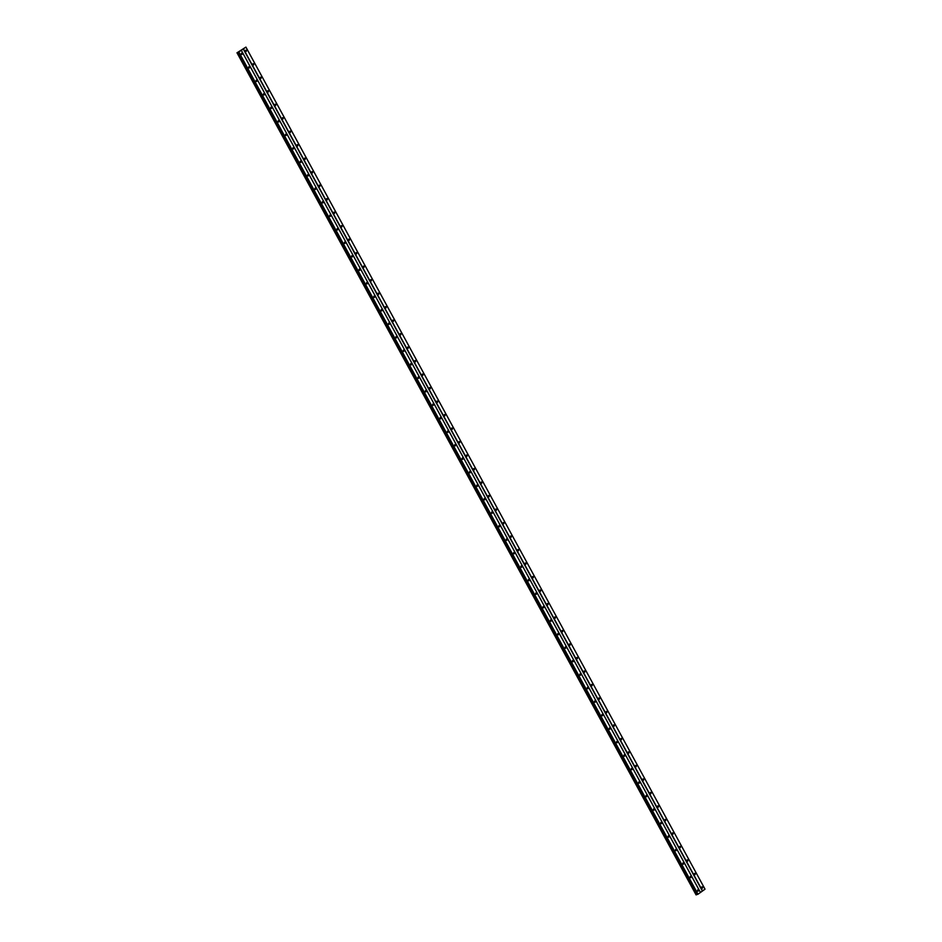 <?xml version="1.0" encoding="UTF-8"?>
<svg xmlns="http://www.w3.org/2000/svg" width="942" height="942" viewBox="0 0 942 942"><rect width="100%" height="100%" fill="white"/><g stroke="black" fill="none" stroke-linecap="round" stroke-linejoin="round"><path stroke-width="1.41" d="M701.755 887.8L701.967 886.822L702.626 887.176L702.414 888.141L701.755 887.8M694.395 874.306L694.607 873.328L695.278 873.67L695.066 874.647L694.395 874.306M687.036 860.811L687.248 859.834L687.919 860.176L687.707 861.153L687.036 860.811M679.677 847.305L679.889 846.34L680.56 846.681L680.348 847.659L679.677 847.305M672.329 833.811L672.541 832.846L673.2 833.187L672.988 834.165L672.329 833.811M664.97 820.317L665.182 819.352L665.841 819.693L665.629 820.67L664.97 820.317M657.61 806.823L657.822 805.857L658.482 806.199L658.27 807.176L657.61 806.823M650.251 793.329L650.463 792.363L651.122 792.705L650.91 793.682L650.251 793.329M642.891 779.835L643.103 778.869L643.775 779.211L643.563 780.188L642.891 779.835M635.532 766.341L635.744 765.363L636.415 765.716L636.203 766.694L635.532 766.341M628.173 752.846L628.385 751.869L629.056 752.222L628.844 753.2L628.173 752.846M620.825 739.352L621.037 738.375L621.696 738.728L621.484 739.706L620.825 739.352M613.466 725.858L613.678 724.881L614.337 725.234L614.125 726.211L613.466 725.858M606.106 712.364L606.318 711.387L606.978 711.74L606.766 712.717L606.106 712.364M598.747 698.87L598.959 697.892L599.63 698.246L599.418 699.223L598.747 698.87M591.388 685.376L591.6 684.398L592.271 684.752L592.059 685.717L591.388 685.376M584.028 671.882L584.24 670.904L584.911 671.257L584.699 672.223L584.028 671.882M576.681 658.387L576.893 657.41L577.552 657.763L577.34 658.729L576.681 658.387M569.321 644.893L569.533 643.916L570.193 644.269L569.981 645.235L569.321 644.893M561.962 631.399L562.174 630.422L562.833 630.775L562.621 631.741L561.962 631.399M554.602 617.905L554.814 616.928L555.474 617.281L555.262 618.246L554.602 617.905M547.243 604.411L547.455 603.433L548.126 603.775L547.914 604.752L547.243 604.411M539.884 590.917L540.096 589.939L540.767 590.281L540.555 591.258L539.884 590.917M532.524 577.411L532.736 576.445L533.408 576.787L533.196 577.764L532.524 577.411M525.177 563.917L525.389 562.951L526.048 563.292L525.836 564.27L525.177 563.917M517.817 550.422L518.029 549.457L518.689 549.798L518.477 550.776L517.817 550.422M510.458 536.928L510.67 535.963L511.329 536.304L511.117 537.281L510.458 536.928M503.099 523.434L503.311 522.469L503.982 522.81L503.77 523.787L503.099 523.434M495.739 509.94L495.951 508.974L496.622 509.316L496.41 510.293L495.739 509.94M488.38 496.446L488.592 495.468L489.263 495.822L489.051 496.799L488.38 496.446M481.032 482.952L481.244 481.974L481.904 482.328L481.692 483.305L481.032 482.952M473.673 469.457L473.885 468.48L474.544 468.833L474.332 469.811L473.673 469.457M466.314 455.963L466.525 454.986L467.185 455.339L466.973 456.317L466.314 455.963M458.954 442.469L459.166 441.492L459.826 441.845L459.614 442.822L458.954 442.469M451.595 428.975L451.807 427.998L452.478 428.351L452.266 429.317L451.595 428.975M444.235 415.481L444.447 414.504L445.119 414.857L444.907 415.822L444.235 415.481M436.876 401.987L437.088 401.009L437.759 401.363L437.547 402.328L436.876 401.987M429.528 388.493L429.74 387.515L430.4 387.868L430.188 388.834L429.528 388.493M422.169 374.998L422.381 374.021L423.04 374.374L422.828 375.34L422.169 374.998M414.81 361.504L415.022 360.527L415.681 360.88L415.469 361.846L414.81 361.504M407.45 348.01L407.662 347.033L408.333 347.374L408.122 348.352L407.45 348.01M400.091 334.516L400.303 333.539L400.974 333.88L400.762 334.857L400.091 334.516M392.732 321.022L392.944 320.045L393.615 320.386L393.403 321.363L392.732 321.022M385.384 307.516L385.596 306.55L386.255 306.892L386.043 307.869L385.384 307.516M378.025 294.022L378.237 293.056L378.896 293.398L378.684 294.375L378.025 294.022M370.665 280.528L370.877 279.562L371.537 279.904L371.325 280.881L370.665 280.528M363.306 267.033L363.518 266.068L364.177 266.409L363.965 267.387L363.306 267.033M355.946 253.539L356.158 252.574L356.83 252.915L356.618 253.893L355.946 253.539M348.587 240.045L348.799 239.068L349.47 239.421L349.258 240.398L348.587 240.045M341.228 226.551L341.44 225.574L342.111 225.927L341.899 226.904L341.228 226.551M333.88 213.057L334.092 212.08L334.751 212.433L334.54 213.41L333.88 213.057M326.521 199.563L326.733 198.585L327.392 198.939L327.18 199.916L326.521 199.563M319.161 186.069L319.373 185.091L320.033 185.444L319.821 186.422L319.161 186.069M311.802 172.574L312.014 171.597L312.685 171.95L312.473 172.928L311.802 172.574M304.443 159.08L304.655 158.103L305.326 158.456L305.114 159.422L304.443 159.08M297.083 145.586L297.295 144.609L297.966 144.962L297.754 145.928L297.083 145.586M289.736 132.092L289.936 131.115L290.607 131.468L290.395 132.433L289.736 132.092M282.376 118.598L282.588 117.62L283.248 117.974L283.036 118.939L282.376 118.598M275.017 105.104L275.229 104.126L275.888 104.48L275.676 105.445L275.017 105.104M267.658 91.609L267.869 90.632L268.529 90.985L268.317 91.951L267.658 91.609M260.298 78.115L260.51 77.138L261.181 77.48L260.969 78.457L260.298 78.115M252.939 64.621L253.151 63.644L253.822 63.985L253.61 64.963L252.939 64.621M245.579 51.115L245.791 50.15L246.463 50.491L246.251 51.469L245.579 51.115M697.469 890.849L697.681 889.884L698.34 890.225L698.128 891.203L697.469 890.849M690.109 877.355L690.321 876.39L690.992 876.731L690.78 877.708L690.109 877.355M682.75 863.861L682.962 862.884L683.633 863.237L683.421 864.214L682.75 863.861M675.39 850.367L675.602 849.39L676.274 849.743L676.062 850.72L675.39 850.367M668.031 836.873L668.243 835.895L668.914 836.249L668.702 837.226L668.031 836.873M660.683 823.379L660.895 822.401L661.555 822.755L661.343 823.732L660.683 823.379M653.324 809.884L653.536 808.907L654.195 809.26L653.983 810.238L653.324 809.884M645.965 796.39L646.177 795.413L646.836 795.766L646.624 796.744L645.965 796.39M638.605 782.896L638.817 781.919L639.488 782.272L639.277 783.238L638.605 782.896M631.246 769.402L631.458 768.425L632.129 768.778L631.917 769.744L631.246 769.402M623.887 755.908L624.099 754.931L624.77 755.284L624.558 756.249L623.887 755.908M616.539 742.414L616.751 741.436L617.41 741.79L617.198 742.755L616.539 742.414M609.18 728.92L609.392 727.942L610.051 728.296L609.839 729.261L609.18 728.92M601.82 715.425L602.032 714.448L602.692 714.801L602.48 715.767L601.82 715.425M594.461 701.931L594.673 700.954L595.332 701.295L595.132 702.273L594.461 701.931M587.101 688.437L587.313 687.46L587.985 687.801L587.773 688.779L587.101 688.437M579.742 674.931L579.954 673.966L580.625 674.307L580.413 675.284L579.742 674.931M572.383 661.437L572.595 660.472L573.266 660.813L573.054 661.79L572.383 661.437M565.035 647.943L565.247 646.977L565.907 647.319L565.695 648.296L565.035 647.943M557.676 634.449L557.888 633.483L558.547 633.825L558.335 634.802L557.676 634.449M550.316 620.955L550.528 619.989L551.188 620.331L550.976 621.308L550.316 620.955M542.957 607.46L543.169 606.495L543.84 606.836L543.628 607.814L542.957 607.46M535.598 593.966L535.81 592.989L536.481 593.342L536.269 594.32L535.598 593.966M528.238 580.472L528.45 579.495L529.121 579.848L528.909 580.825L528.238 580.472M520.891 566.978L521.103 566.001L521.762 566.354L521.55 567.331L520.891 566.978M513.531 553.484L513.743 552.507L514.403 552.86L514.191 553.837L513.531 553.484M506.172 539.99L506.384 539.012L507.043 539.366L506.831 540.343L506.172 539.99M498.813 526.496L499.024 525.518L499.684 525.871L499.472 526.849L498.813 526.496M491.453 513.001L491.665 512.024L492.336 512.377L492.124 513.343L491.453 513.001M484.094 499.507L484.306 498.53L484.977 498.883L484.765 499.849L484.094 499.507M476.734 486.013L476.946 485.036L477.618 485.389L477.406 486.355L476.734 486.013M469.387 472.519L469.599 471.542L470.258 471.895L470.046 472.86L469.387 472.519M462.027 459.025L462.239 458.048L462.899 458.401L462.687 459.366L462.027 459.025M454.668 445.531L454.88 444.553L455.539 444.907L455.327 445.872L454.668 445.531M447.309 432.037L447.521 431.059L448.192 431.401L447.98 432.378L447.309 432.037M439.949 418.542L440.161 417.565L440.832 417.907L440.62 418.884L439.949 418.542M432.59 405.036L432.802 404.071L433.473 404.412L433.261 405.39L432.59 405.036M425.242 391.542L425.454 390.577L426.114 390.918L425.902 391.896L425.242 391.542M417.883 378.048L418.095 377.083L418.754 377.424L418.542 378.401L417.883 378.048M410.524 364.554L410.736 363.588L411.395 363.93L411.183 364.907L410.524 364.554M403.164 351.06L403.376 350.094L404.036 350.436L403.824 351.413L403.164 351.06M395.805 337.566L396.017 336.6L396.688 336.942L396.476 337.919L395.805 337.566M388.445 324.072L388.657 323.094L389.329 323.447L389.117 324.425L388.445 324.072M381.086 310.577L381.298 309.6L381.969 309.953L381.757 310.931L381.086 310.577M373.738 297.083L373.95 296.106L374.61 296.459L374.398 297.436L373.738 297.083M366.379 283.589L366.591 282.612L367.25 282.965L367.039 283.942L366.379 283.589M359.02 270.095L359.232 269.118L359.891 269.471L359.679 270.448L359.02 270.095M351.66 256.601L351.872 255.623L352.543 255.977L352.332 256.942L351.66 256.601M344.301 243.107L344.513 242.129L345.184 242.483L344.972 243.448L344.301 243.107M336.942 229.613L337.154 228.635L337.825 228.988L337.613 229.954L336.942 229.613M329.594 216.118L329.806 215.141L330.465 215.494L330.253 216.46L329.594 216.118M322.235 202.624L322.447 201.647L323.106 202L322.894 202.966L322.235 202.624M314.875 189.13L315.087 188.153L315.747 188.506L315.535 189.472L314.875 189.13M307.516 175.636L307.728 174.659L308.387 175L308.175 175.977L307.516 175.636M300.157 162.142L300.368 161.164L301.04 161.506L300.828 162.483L300.157 162.142M292.797 148.636L293.009 147.67L293.68 148.012L293.468 148.989L292.797 148.636M285.438 135.142L285.65 134.176L286.321 134.518L286.109 135.495L285.438 135.142M278.09 121.648L278.302 120.682L278.962 121.023L278.75 122.001L278.09 121.648M270.731 108.153L270.943 107.188L271.602 107.529L271.39 108.507L270.731 108.153M263.371 94.659L263.583 93.694L264.243 94.035L264.031 95.012L263.371 94.659M256.012 81.165L256.224 80.2L256.895 80.541L256.683 81.518L256.012 81.165M248.653 67.671L248.865 66.694L249.536 67.047L249.324 68.024L248.653 67.671M241.293 54.177L241.505 53.199L242.176 53.553L241.964 54.53L241.293 54.177M241.493 49.985L240.893 50.267M697.398 894.453L238.291 52.375L245.921 47.1L236.995 52.811L696.091 894.9L697.327 894.323L238.208 52.246L697.398 894.453L698.01 894.217L705.028 889.177L245.921 47.135M696.103 894.888L236.972 52.752L696.256 894.853M238.208 52.246L237.149 52.776M243.483 48.878L702.591 890.944M243.283 48.972L702.402 891.05M245.921 47.1L705.028 889.177M237.561 52.564L696.668 894.629M237.631 52.528L696.739 894.594M238.703 52.246L697.822 894.311M238.903 52.14L698.01 894.217M241.34 50.397L700.448 892.474M241.34 50.362L700.448 892.439M237.007 52.823L696.114 894.9M237.243 52.728L696.35 894.806M237.961 52.352L697.068 894.429M238.149 52.269L697.268 894.335M238.326 52.375L697.433 894.441"/></g></svg>
